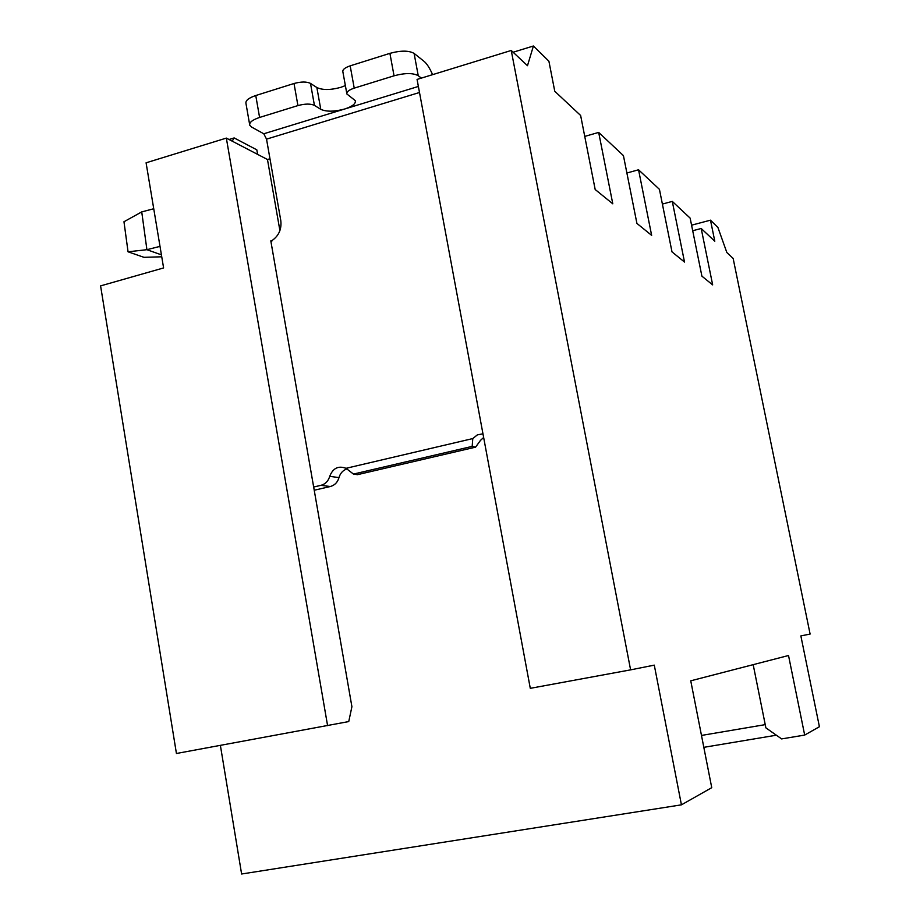 <?xml version="1.0" encoding="UTF-8"?>
<svg xmlns="http://www.w3.org/2000/svg" width="920" height="920" viewBox="0 0 920 920"><rect width="100%" height="100%" fill="white"/><g stroke="black" fill="none" stroke-linecap="round" stroke-linejoin="round"><path stroke-width="1.38" d="M421.371 78.108L418.243 75.704C413.046 72.852 404.984 72.887 394.047 75.808L354.223 88.136C348.853 89.953 346.414 91.908 346.897 94.001L355.292 100.625C355.959 103.649 352.429 106.444 344.69 109.008C334.316 111.768 326.347 111.883 320.769 109.319L314.433 105.374C310.569 103.603 305.072 103.672 297.93 105.581L259.589 117.449C252.425 119.853 249.147 122.44 249.757 125.223L251.608 127.075L263.787 133.779L266.536 139.138L280.795 220.627C281.773 229.264 278.748 235.98 271.71 240.764L270.813 240.89L351.911 706.709L348.749 721.567L176.433 753.491L100.59 285.89L163.599 267.938L146.084 162.805L226.343 138.103L267.478 159.517L269.974 158.769M672.29 201.388L684.514 262.05L672.002 251.884L659.433 189.347L638.549 169.774L651.647 235.37L636.916 223.41L623.426 155.606L598.678 132.411L612.789 203.814L595.182 189.52L580.635 115.495L554.76 91.252L548.906 61.226L533.416 46L527.482 65.7L511.232 50.462L630.602 669.863L654.281 665.137L681.432 804.839L711.746 787.681L690.747 680.811L788.52 655.511L804.678 735.068L819.409 726.731L800.86 635.915L810.106 634.064L733.148 258.428L726.846 252.528L717.91 227.458L710.493 220.167L714.794 241.224L701.201 228.493L712.667 284.901L701.902 276.161L690.149 218.132L672.29 201.388L662.388 204.067M638.549 169.774L626.888 173.017M710.493 220.167L691.575 225.181M598.678 132.411L584.74 136.413M533.416 46L513.118 52.233M630.602 669.863L530.288 688.332L417.07 79.43L511.232 50.462M804.678 735.068L781.62 738.909L765.877 727.846L753.181 664.654M482.954 433.791L477.342 434.895L472.776 438.575L346.023 468.315C338.376 465.462 332.948 468.13 329.716 476.318C328.302 481.102 325.381 484.104 320.942 485.334L313.662 487.025M270.928 241.558L271.802 241.304M314.226 490.245L330.315 486.519C334.696 485.3 337.594 482.333 338.985 477.618L329.716 476.318M346.023 468.315L353.464 474.076L357.443 474.674L475.582 447.154L472.178 446.395L353.464 474.076M347.093 468.855C342.987 470.246 340.285 473.167 338.985 477.618M472.776 438.575L472.178 446.395M483.644 437.494L480.481 440.381L475.582 447.154M418.243 75.704L414.092 53.406L424.189 61.444C426.937 63.744 429.743 68.149 432.595 74.658M765.221 724.638L701.488 735.436M153.743 208.748L141.737 211.899L123.97 221.743L128.052 251.804L143.98 257.324L161.748 256.795M160.011 246.364L146.912 249.688L161.425 254.863M681.432 804.839L241.615 874L220.386 745.407M267.478 159.517L279.91 230.609M703.823 747.339L776.342 735.206M128.052 251.804L146.912 249.688L141.737 211.899M327.589 725.661L226.343 138.103M314.433 105.374L310.5 83.409C306.636 81.546 301.139 81.581 294.009 83.501L297.93 105.581M310.5 83.409L316.859 87.526C322.46 90.206 330.429 90.148 340.779 87.354L345.379 85.594M259.589 117.449L255.76 95.53C248.618 97.957 245.352 100.613 245.973 103.5L249.619 124.418M255.76 95.53L294.009 83.501M354.223 88.136L350.175 65.849C344.816 67.689 342.389 69.69 342.884 71.864L346.771 93.334M350.175 65.849L389.907 53.348L394.047 75.808M414.092 53.406C408.882 50.427 400.821 50.404 389.907 53.348M701.201 228.493L692.702 230.736M232.208 141.162L234.163 137.931L256.818 149.833L257.611 154.376M229.034 139.506L234.163 137.931M266.536 139.138L419.497 92.495M330.315 486.519L320.942 485.334M263.787 133.779L418.37 86.445M316.859 87.526L320.769 109.319"/></g></svg>
